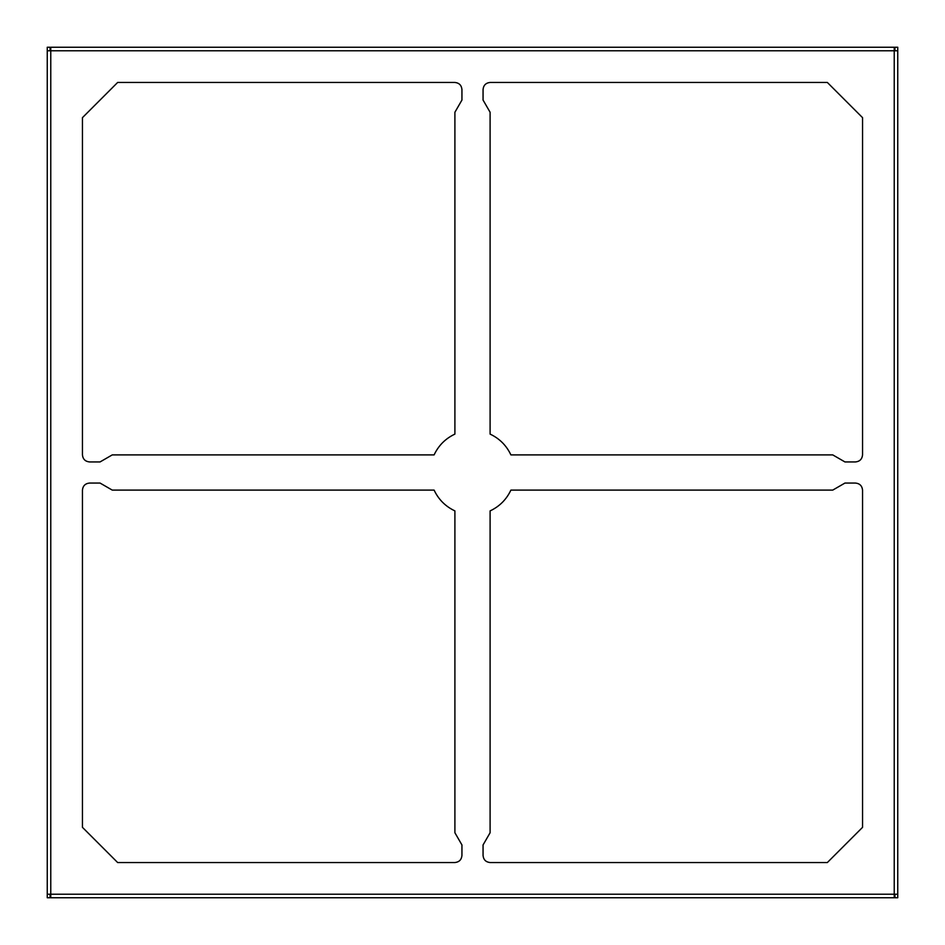 <?xml version="1.0" encoding="UTF-8"?>
<svg xmlns="http://www.w3.org/2000/svg" width="945" height="945" viewBox="0 0 945 945"><rect width="100%" height="100%" fill="white"/><g stroke="black" fill="none" stroke-linecap="round" stroke-linejoin="round"><path stroke-width="1.42" d="M50.77 894.23L894.23 894.23L894.23 50.77L50.77 50.77L50.77 894.23L47.25 894.23L47.25 47.25L50.061 47.25L50.061 50.77L50.061 47.25L47.25 47.25L47.25 50.77L50.77 50.77L47.25 50.77L47.25 894.23L50.77 894.23L50.77 47.25L894.23 47.25L894.23 50.77L897.75 50.77L897.75 897.75L894.939 897.75L894.939 894.23L894.939 897.75L897.75 897.75L897.75 894.23L894.23 894.23L897.75 894.23L897.75 50.77L894.23 50.77L894.23 897.75L50.77 897.75L50.77 894.23L50.77 897.75L894.23 897.75L894.23 894.23L50.77 894.23M100.052 483.06L106.147 486.58L100.052 483.06L89.492 483.06C85.251 483.509 82.9 485.86 82.451 490.101C82.9 485.86 85.251 483.509 89.492 483.06L100.052 483.06L112.254 490.101L434.098 490.101C438.551 499.515 445.485 506.449 454.899 510.902L454.899 832.746L461.94 844.948L461.94 855.508C461.491 859.749 459.14 862.1 454.899 862.549L117.652 862.549L82.451 827.347L82.451 490.101L82.451 827.347L117.652 862.549L454.899 862.549L117.652 862.549L82.451 827.347M844.948 461.94L838.853 458.419L844.948 461.94L855.508 461.94C859.749 461.491 862.1 459.14 862.549 454.899C862.1 459.14 859.749 461.491 855.508 461.94L844.948 461.94L832.746 454.899L510.902 454.899C506.449 445.485 499.515 438.551 490.101 434.098L490.101 112.254L483.06 100.052L483.06 89.492C483.509 85.251 485.86 82.9 490.101 82.451L827.347 82.451L862.549 117.652L862.549 454.899L862.549 117.652L827.347 82.451L490.101 82.451L827.347 82.451L862.549 117.652M844.948 483.06L855.508 483.06C859.749 483.509 862.1 485.86 862.549 490.101L862.549 827.347L827.347 862.549L490.101 862.549C485.86 862.1 483.509 859.749 483.06 855.508L483.06 844.948L490.101 832.746L490.101 510.902C499.515 506.449 506.449 499.515 510.902 490.101L832.746 490.101L844.948 483.06L838.853 486.58L844.948 483.06L855.508 483.06C859.749 483.509 862.1 485.86 862.549 490.101L862.549 827.347L862.549 490.101C862.1 485.86 859.749 483.509 855.508 483.06M461.94 100.052L458.419 106.147L461.94 100.052L461.94 89.492C461.491 85.251 459.14 82.9 454.899 82.451C459.14 82.9 461.491 85.251 461.94 89.492L461.94 100.052L454.899 112.254L454.899 434.098C445.485 438.551 438.551 445.485 434.098 454.899L112.254 454.899L100.052 461.94L89.492 461.94C85.251 461.491 82.9 459.14 82.451 454.899L82.451 117.652L117.652 82.451L454.899 82.451L117.652 82.451L82.451 117.652L82.451 454.899L82.451 117.652L117.652 82.451M454.899 112.254L454.899 434.098L454.899 112.254L458.419 106.147M832.746 490.101L510.902 490.101L832.746 490.101L838.853 486.58M112.254 454.899L434.098 454.899L112.254 454.899L100.052 461.94L106.147 458.419M490.101 832.746L490.101 510.902L490.101 832.746L483.06 844.948L483.06 855.508C483.509 859.749 485.86 862.1 490.101 862.549L827.347 862.549L862.549 827.347L827.347 862.549M832.746 454.899L510.902 454.899L832.746 454.899L838.853 458.419M490.101 112.254L490.101 434.098L490.101 112.254L483.06 100.052L486.58 106.147M112.254 490.101L434.098 490.101L112.254 490.101L106.147 486.58M454.899 832.746L454.899 510.902L454.899 832.746L461.94 844.948L458.419 838.853M50.061 894.23L50.061 897.75L50.061 894.23M894.939 50.77L894.939 47.25L894.939 50.77M47.25 897.75L47.25 894.23L47.25 897.75L50.061 897.75L47.25 897.75M897.75 47.25L897.75 50.77L897.75 47.25L894.939 47.25L897.75 47.25M894.23 50.77L894.23 47.25L50.77 47.25L50.77 50.77L894.23 50.77M434.098 490.101C438.551 499.515 445.485 506.449 454.899 510.902C445.485 506.449 438.551 499.515 434.098 490.101M490.101 510.902C499.515 506.449 506.449 499.515 510.902 490.101C506.449 499.515 499.515 506.449 490.101 510.902M510.902 454.899C506.449 445.485 499.515 438.551 490.101 434.098C499.515 438.551 506.449 445.485 510.902 454.899M454.899 434.098C445.485 438.551 438.551 445.485 434.098 454.899C438.551 445.485 445.485 438.551 454.899 434.098M483.06 89.492C483.509 85.251 485.86 82.9 490.101 82.451C485.86 82.9 483.509 85.251 483.06 89.492L483.06 100.052M483.06 844.948L486.58 838.853M490.101 862.549C485.86 862.1 483.509 859.749 483.06 855.508M461.94 855.508C461.491 859.749 459.14 862.1 454.899 862.549C459.14 862.1 461.491 859.749 461.94 855.508L461.94 844.948M89.492 461.94C85.251 461.491 82.9 459.14 82.451 454.899C82.9 459.14 85.251 461.491 89.492 461.94L100.052 461.94M862.549 454.899C862.1 459.14 859.749 461.491 855.508 461.94M82.451 490.101C82.9 485.86 85.251 483.509 89.492 483.06M454.899 82.451C459.14 82.9 461.491 85.251 461.94 89.492"/></g></svg>
